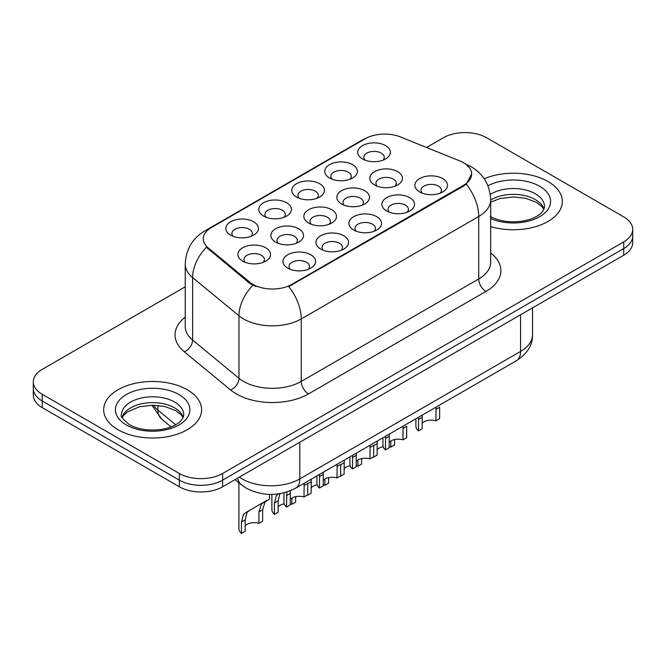 <?xml version="1.0" encoding="UTF-8"?>
<svg xmlns="http://www.w3.org/2000/svg" width="666" height="666" viewBox="0 0 666 666"><rect width="100%" height="100%" fill="white"/><g stroke="black" fill="none" stroke-linecap="round" stroke-linejoin="round"><path stroke-width="1" d="M263.57 216.084L263.57 216.084A16.325 9.424 180 0 1 263.57 202.755A16.325 9.424 180 0 1 286.655 202.755A16.325 9.424 180 0 1 286.655 216.084A16.325 9.424 180 0 1 263.57 216.084M283.974 217.332A10.206 5.894 0 0 0 285.314 214.41A10.206 5.894 0 0 0 282.326 210.248A10.206 5.894 0 0 0 271.212 208.974A10.206 5.894 0 0 0 264.91 214.41A10.206 5.894 0 0 0 266.25 217.332M296.553 197.036L296.553 197.036A16.325 9.424 180 0 1 296.553 183.708A16.325 9.424 180 0 1 319.638 183.708A16.325 9.424 180 0 1 319.638 197.036A16.325 9.424 180 0 1 296.553 197.036M316.958 198.285A10.206 5.894 0 0 0 318.298 195.371A10.206 5.894 0 0 0 315.309 191.209A10.206 5.894 0 0 0 304.195 189.927A10.206 5.894 0 0 0 297.893 195.371A10.206 5.894 0 0 0 299.234 198.285M329.537 177.997L329.537 177.997A16.325 9.424 180 0 1 329.537 164.669A16.325 9.424 180 0 1 352.622 164.669A16.325 9.424 180 0 1 352.622 177.997A16.325 9.424 180 0 1 329.537 177.997M349.941 179.246A10.206 5.894 0 0 0 351.282 176.332A10.206 5.894 0 0 0 348.293 172.161A10.206 5.894 0 0 0 337.179 170.887A10.206 5.894 0 0 0 330.877 176.332A10.206 5.894 0 0 0 332.217 179.246M362.52 158.949L362.52 158.949A16.325 9.424 180 0 1 362.52 145.621A16.325 9.424 180 0 1 385.606 145.621A16.325 9.424 180 0 1 385.606 158.949A16.325 9.424 180 0 1 362.52 158.949M382.925 160.198A10.206 5.894 0 0 0 384.265 157.284A10.206 5.894 0 0 0 381.277 153.122A10.206 5.894 0 0 0 370.163 151.84A10.206 5.894 0 0 0 363.861 157.284A10.206 5.894 0 0 0 365.201 160.198M230.586 235.123L230.586 235.123A16.325 9.424 180 0 1 230.586 221.795A16.325 9.424 180 0 1 253.671 221.795A16.325 9.424 180 0 1 253.671 235.123A16.325 9.424 180 0 1 230.586 235.123M250.99 236.372A10.206 5.894 0 0 0 252.331 233.458A10.206 5.894 0 0 0 249.342 229.295A10.206 5.894 0 0 0 238.228 228.013A10.206 5.894 0 0 0 231.926 233.458A10.206 5.894 0 0 0 233.267 236.372M275.649 242.099L275.649 242.099A16.325 9.424 180 0 1 275.649 228.771A16.325 9.424 180 0 1 298.734 228.771A16.325 9.424 180 0 1 298.734 242.099A16.325 9.424 180 0 1 275.649 242.099M296.054 243.348A10.206 5.894 0 0 0 297.394 240.426A10.206 5.894 0 0 0 294.405 236.264A10.206 5.894 0 0 0 283.283 234.99A10.206 5.894 0 0 0 276.989 240.426A10.206 5.894 0 0 0 278.321 243.348M308.633 223.052L308.633 223.052A16.325 9.424 180 0 1 308.633 209.723A16.325 9.424 180 0 1 331.718 209.723A16.325 9.424 180 0 1 331.718 223.052A16.325 9.424 180 0 1 308.633 223.052M329.037 224.3A10.206 5.894 0 0 0 330.378 221.387A10.206 5.894 0 0 0 327.389 217.224A10.206 5.894 0 0 0 316.267 215.942A10.206 5.894 0 0 0 309.973 221.387A10.206 5.894 0 0 0 311.305 224.3M341.616 204.012L341.616 204.012A16.325 9.424 180 0 1 341.616 190.684A16.325 9.424 180 0 1 364.702 190.684A16.325 9.424 180 0 1 364.702 204.012A16.325 9.424 180 0 1 341.616 204.012M362.021 205.261A10.206 5.894 0 0 0 363.361 202.347A10.206 5.894 0 0 0 360.373 198.177A10.206 5.894 0 0 0 349.25 196.903A10.206 5.894 0 0 0 342.957 202.347A10.206 5.894 0 0 0 344.289 205.261M374.6 184.965L374.6 184.965A16.325 9.424 180 0 1 374.6 171.637A16.325 9.424 180 0 1 397.685 171.637A16.325 9.424 180 0 1 397.685 184.965A16.325 9.424 180 0 1 374.6 184.965M395.005 186.214A10.206 5.894 0 0 0 396.345 183.3A10.206 5.894 0 0 0 393.356 179.137A10.206 5.894 0 0 0 382.234 177.855A10.206 5.894 0 0 0 375.94 183.3A10.206 5.894 0 0 0 377.272 186.214M242.665 261.139L242.665 261.139A16.325 9.424 180 0 1 242.665 247.81A16.325 9.424 180 0 1 265.751 247.81A16.325 9.424 180 0 1 265.751 261.139A16.325 9.424 180 0 1 242.665 261.139M263.07 262.387A10.206 5.894 0 0 0 264.41 259.474A10.206 5.894 0 0 0 261.422 255.311A10.206 5.894 0 0 0 250.299 254.029A10.206 5.894 0 0 0 244.006 259.474A10.206 5.894 0 0 0 245.338 262.387M320.704 249.067L320.704 249.067A16.325 9.424 180 0 1 320.704 235.739A16.325 9.424 180 0 1 343.789 235.739A16.325 9.424 180 0 1 343.789 249.067A16.325 9.424 180 0 1 320.704 249.067M341.117 250.316A10.206 5.894 0 0 0 342.449 247.402A10.206 5.894 0 0 0 339.46 243.24A10.206 5.894 0 0 0 328.346 241.958A10.206 5.894 0 0 0 322.044 247.402A10.206 5.894 0 0 0 323.385 250.316M353.688 230.028L353.688 230.028A16.325 9.424 180 0 1 353.688 216.7A16.325 9.424 180 0 1 376.773 216.7A16.325 9.424 180 0 1 376.773 230.028A16.325 9.424 180 0 1 353.688 230.028M374.101 231.277A10.206 5.894 0 0 0 375.433 228.363A10.206 5.894 0 0 0 372.444 224.192A10.206 5.894 0 0 0 361.33 222.919A10.206 5.894 0 0 0 355.028 228.363A10.206 5.894 0 0 0 356.368 231.277M386.671 210.98L386.671 210.98A16.325 9.424 180 0 1 386.671 197.652A16.325 9.424 180 0 1 409.757 197.652A16.325 9.424 180 0 1 409.757 210.98A16.325 9.424 180 0 1 386.671 210.98M407.084 212.229A10.206 5.894 0 0 0 408.416 209.315A10.206 5.894 0 0 0 405.428 205.153A10.206 5.894 0 0 0 394.314 203.871A10.206 5.894 0 0 0 388.012 209.315A10.206 5.894 0 0 0 389.352 212.229M419.655 191.941L419.655 191.941A16.325 9.424 180 0 1 419.655 178.613A16.325 9.424 180 0 1 442.74 178.613A16.325 9.424 180 0 1 442.74 191.941A16.325 9.424 180 0 1 419.655 191.941M440.068 193.19A10.206 5.894 0 0 0 441.4 190.276A10.206 5.894 0 0 0 438.411 186.105A10.206 5.894 0 0 0 427.297 184.832A10.206 5.894 0 0 0 420.995 190.276A10.206 5.894 0 0 0 422.336 193.19M287.72 268.115A16.325 9.424 180 0 1 287.72 268.107A16.325 9.424 180 0 1 287.72 254.778A16.325 9.424 180 0 1 310.806 254.778A16.325 9.424 180 0 1 310.806 268.107A16.325 9.424 180 0 1 287.72 268.115M308.133 269.364A10.206 5.894 0 0 0 309.465 266.442A10.206 5.894 0 0 0 306.477 262.279A10.206 5.894 0 0 0 295.363 261.005A10.206 5.894 0 0 0 289.061 266.442A10.206 5.894 0 0 0 290.401 269.364M459.898 160.964A27.547 15.901 180 0 1 463.578 162.754A27.547 15.901 180 0 1 471.645 173.993A27.547 15.901 180 0 1 463.578 185.24L291.875 284.374A27.547 15.901 180 0 1 249.833 282.251L208.242 247.952A27.547 15.901 180 0 1 203.255 238.828A27.547 15.901 180 0 1 211.33 227.581L365.218 138.736A27.547 15.901 180 0 1 400.499 136.955L459.898 160.964M547.985 181.493A48.976 28.272 0 0 0 484.215 178.763A48.976 28.272 0 0 1 547.985 181.493A48.976 28.272 0 0 1 562.329 201.49A48.976 28.272 0 0 0 547.985 181.493M187.271 389.752A48.976 28.272 0 0 0 133.899 383.624A48.976 28.272 0 0 0 103.671 409.74A48.976 28.272 0 0 0 118.015 429.737A48.976 28.272 0 0 0 171.387 435.864A48.976 28.272 0 0 0 201.615 409.74A48.976 28.272 0 0 0 187.271 389.752A48.976 28.272 0 0 0 133.899 383.624A48.976 28.272 0 0 0 103.671 409.74A48.976 28.272 0 0 0 118.015 429.737A48.976 28.272 0 0 0 171.387 435.864A48.976 28.272 0 0 0 201.615 409.74A48.976 28.272 0 0 0 187.271 389.752M471.645 173.993L466.25 184.124L463.578 186.064L288.778 286.588A35.706 20.613 60 0 1 301.257 318.939A40.809 23.56 180 0 1 243.54 318.939A40.809 23.56 180 0 1 238.969 315.792L192.624 277.58A40.809 23.56 180 0 1 185.24 264.069L185.24 326.54A40.809 23.56 0 0 0 192.624 340.06L238.969 378.271A40.809 23.56 0 0 0 243.54 381.418A40.809 23.56 0 0 0 301.257 381.418L478.729 278.954A40.809 23.56 0 0 0 490.684 262.296L490.684 199.817A40.809 23.56 180 0 1 478.729 216.483A35.706 20.613 -120 0 0 466.25 184.124M185.24 286.796L42.266 369.339A30.611 17.674 0 0 0 33.3 381.834L33.3 395.163A30.611 17.674 0 0 0 42.266 407.659L179.337 486.796L179.337 480.136A30.611 17.674 0 0 0 222.619 480.136L623.734 248.551A30.611 17.674 0 0 0 632.7 236.055A30.611 17.674 0 0 1 623.734 248.551L222.619 480.136A30.611 17.674 0 0 1 179.337 480.136L42.266 400.999L179.337 480.136L179.337 473.468A30.611 17.674 0 0 0 222.619 473.468L623.734 241.891A30.611 17.674 0 0 0 632.7 229.395A30.611 17.674 0 0 0 623.734 216.9L486.663 137.762A30.611 17.674 0 0 0 443.381 137.762L426.54 147.486M33.3 388.503A30.611 17.674 0 0 0 42.266 400.999A30.611 17.674 0 0 1 33.3 388.503M256.019 286.588L249.833 283.458L206.385 247.277A35.706 23.884 129.5 0 0 192.624 277.58L192.624 340.06A10.206 6.826 -50.5 0 1 184.266 351.765A51.016 29.454 180 0 1 185.24 317.199M490.684 226.548A48.976 28.272 0 0 0 562.329 201.49A48.976 28.272 0 0 1 490.684 226.548M33.3 381.834A30.611 17.674 0 0 0 42.266 394.33L179.337 473.468M179.337 486.796A30.611 17.674 0 0 0 222.619 486.796L623.734 255.22A30.611 17.674 0 0 0 632.7 242.724L632.7 229.395M283.966 492.84L283.966 502.197A15.301 8.833 180 0 0 286.497 507.067L286.821 492.041M303.987 485.547L307.709 483.399L307.709 494.821L303.987 496.969L304.171 483.275M286.497 507.067L290.218 504.92L290.376 490.767M290.218 499.467A10.206 5.894 180 0 1 303.987 496.969M245.163 525.824A10.206 5.894 180 0 1 258.924 523.318L258.924 511.896L261.422 504.179L264.41 501.831M241.442 533.416L241.442 521.986L243.381 514.585L245.646 512.662L266.891 500.391L249.35 510.522L246.994 512.504L245.163 519.838L245.163 531.268L241.442 533.416A15.301 8.833 180 0 1 238.903 528.546L238.903 482.783M269.514 494.388L269.514 498.884L265.026 502.097L262.645 509.748L262.645 521.17L258.924 523.318M249.35 510.522L245.646 512.662M316.949 475.899L316.949 483.15A15.301 8.833 180 0 0 319.48 488.02L319.597 474.367M336.971 466.5L340.692 464.352L340.692 475.782L336.971 477.93L337.154 464.227M319.48 488.02L323.201 485.872L323.301 472.227M323.201 480.427A10.206 5.894 180 0 1 336.971 477.93M349.933 456.851L349.933 464.11A15.301 8.833 180 0 0 352.464 468.981L352.58 455.319M369.955 447.46L373.676 445.313L373.676 456.734L369.955 458.882L370.138 445.188M352.464 468.981L356.185 466.833L356.285 453.18M356.185 461.388A10.206 5.894 180 0 1 369.955 458.882M382.917 437.812L382.917 445.063A15.301 8.833 180 0 0 385.447 449.941L385.564 436.28M402.938 428.413L406.66 426.265L406.66 437.695L402.938 439.843L403.121 426.14M385.447 449.941L389.169 447.785L389.269 434.14M389.169 442.341A10.206 5.894 180 0 1 402.938 439.843M415.9 418.764L415.9 426.024A15.301 8.833 180 0 0 418.431 430.894L418.548 417.241M435.922 409.374L439.643 407.226L439.643 418.648L435.922 420.804L436.105 407.101M418.431 430.894L422.152 428.746L422.252 415.101M422.152 423.301A10.206 5.894 180 0 1 435.922 420.804M290.218 503.879A10.206 5.894 180 0 1 291.908 504.279L291.908 498.118M278.147 506.776A10.206 5.894 180 0 1 284.24 503.862M279.978 493.464L278.147 500.799L278.147 512.221L274.425 514.368A15.301 8.833 180 0 1 271.886 509.498L271.886 494.405M274.425 514.368L274.425 502.947L276.365 495.546L278.629 493.614M295.629 496.694L295.629 502.131L291.908 504.279M323.201 484.831A10.206 5.894 180 0 1 324.891 485.231L324.891 479.07M311.13 487.737A10.206 5.894 180 0 1 317.224 484.823M311.263 479.179L311.13 493.181L307.409 495.329A15.301 8.833 180 0 1 307.184 495.129M328.613 477.647L328.613 483.083L324.891 485.231M356.185 465.792A10.206 5.894 180 0 1 357.875 466.192L357.875 460.031M344.114 468.689A10.206 5.894 180 0 1 350.208 465.775M344.247 460.131L344.114 474.142L340.393 476.29A15.301 8.833 180 0 1 340.168 476.082M361.596 458.608L361.596 464.044L357.875 466.192M389.169 446.744A10.206 5.894 180 0 1 390.859 447.152L390.859 440.984M377.098 449.65A10.206 5.894 180 0 1 383.191 446.736M377.231 441.092L377.098 455.094L373.376 457.242A15.301 8.833 180 0 1 373.151 457.043M394.58 439.56L394.58 445.005L390.859 447.152M291.875 284.374L291.875 285.19M249.833 282.251L249.833 283.458M208.242 247.952L208.242 249.159M463.578 185.24L463.578 186.064M308.475 393.914A10.206 5.894 60 0 1 301.257 381.418L301.257 318.939L478.729 216.483L478.729 278.954A10.206 5.894 60 0 0 485.939 291.45L308.475 393.914A51.016 29.454 180 0 1 236.33 393.914A51.016 29.454 180 0 1 230.611 389.985L184.266 351.765M490.684 199.817C489.993 185.148 483.541 174.142 471.337 166.816L466.183 164.302A35.706 16.725 112 0 0 465.7 164.127M208.291 229.67A35.706 20.613 -120 0 0 204.587 231.06C192.382 238.386 185.931 249.392 185.24 264.069M204.587 231.06L362.212 140.051A35.706 20.613 60 0 1 364.918 138.903M252.88 285.348A35.706 23.884 129.5 0 0 238.969 315.792L238.969 378.271A10.206 6.826 -50.5 0 1 230.611 389.985M490.684 252.955A51.016 29.454 180 0 1 485.939 291.45M222.619 473.468L222.619 486.796M623.734 241.891L623.734 255.22M42.266 394.33L42.266 407.659M239.36 477.139A40.809 23.56 0 0 0 242.099 478.887A40.809 23.56 0 0 0 299.817 478.887L520.571 351.432A40.809 23.56 0 0 0 532.525 334.773C532.825 344.896 527.43 353.563 516.341 360.772L295.587 488.228A20.405 11.78 60 0 0 299.817 478.887L299.817 442.232M520.571 314.777L520.571 351.432A20.405 11.78 60 0 1 516.341 360.772M237.704 478.088A20.405 13.645 129.5 0 0 241.259 484.723L235.065 479.612M153.363 405.211A40.809 23.56 0 0 0 157.9 410.081L157.9 405.444M171.12 426.898L161.638 419.072A20.405 13.645 129.5 0 1 157.9 410.081L175.691 424.75M286.497 495.637L290.218 493.489M245.163 519.838L241.442 521.986M262.645 509.748L258.924 511.896M543.939 209.049A31.094 17.957 0 0 0 535.347 199.625A31.094 17.957 0 0 0 490.684 200.033M490.101 216.375C499.067 221.279 509.99 222.844 522.852 221.062C529.553 219.83 534.831 217.824 538.686 215.051C540.559 214.002 544.413 210.206 544.455 206.485A31.094 17.957 0 0 0 535.347 193.789A31.094 17.957 0 0 0 490.293 194.439M490.684 218.523A37.221 21.487 0 0 0 541.333 215.659A37.221 21.487 0 0 0 539.676 186.289A37.221 21.487 0 0 0 487.953 185.781M319.48 476.598L323.201 474.45M352.464 457.559L356.185 455.402M385.447 438.511L389.169 436.363M418.431 419.472L422.152 417.324M278.147 500.799L274.425 502.947M311.13 481.759L307.709 483.732M344.114 462.712L340.692 464.685M183.225 417.307A31.094 17.957 0 0 0 174.634 407.875A31.094 17.957 0 0 0 143.415 403.43A31.094 17.957 0 0 0 122.061 417.307M174.634 402.048A31.094 17.957 0 0 0 140.742 398.151A31.094 17.957 0 0 0 121.545 414.743C119.913 415.701 122.527 418.997 129.387 424.633C138.353 429.537 149.276 431.093 162.138 429.32C168.839 428.088 174.117 426.082 177.972 423.31C179.845 422.252 183.699 418.464 183.741 414.743A31.094 17.957 0 0 0 174.634 402.048M126.324 424.941A37.221 21.487 0 0 0 178.963 424.941A37.221 21.487 0 0 0 178.963 394.547A37.221 21.487 0 0 0 126.324 394.547A37.221 21.487 0 0 0 126.324 424.941M377.098 443.673L373.676 445.646M362.212 140.051L368.764 137.005M466.183 164.302L465.642 164.086M295.587 488.228C279.171 496.478 262.745 496.478 246.328 488.228L241.259 484.723M532.525 334.773L532.525 307.875M161.638 419.072L151.923 405.211M543.789 209.399L541.908 206.585L536.613 202.422L525.674 198.302L513.328 196.953L500.174 198.51L490.684 202.098M183.075 417.657L181.194 414.843L175.899 410.681L164.96 406.56L152.614 405.203L139.46 406.76L127.181 412.104L123.626 415.393L122.211 417.657"/></g></svg>
